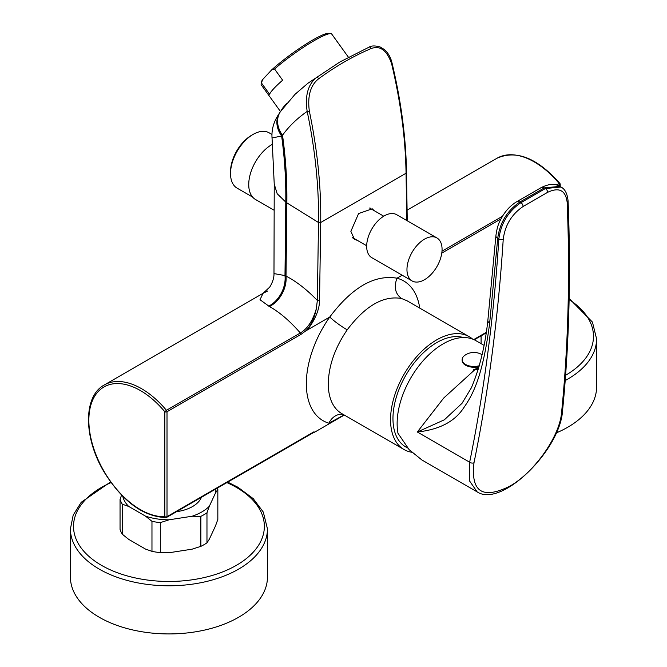 <?xml version="1.0" encoding="UTF-8"?>
<svg xmlns="http://www.w3.org/2000/svg" width="667" height="667" viewBox="0 0 667 667"><rect width="100%" height="100%" fill="white"/><g stroke="black" fill="none" stroke-linecap="round" stroke-linejoin="round"><path stroke-width="1" d="M261.481 83.016L269.568 94.23A43.438 6.161 -35.8 0 1 282.641 80.215L274.554 69.001L271.702 69.86L262.54 79.673L261.481 83.016A43.438 6.161 144.2 0 0 261.156 83.984A43.438 6.161 144.2 0 0 261.314 84.967L280.499 111.547M261.156 83.984L261.522 81.866A41.888 5.936 -35.8 0 1 262.54 79.673M271.702 69.86A41.888 5.936 -35.8 0 1 304.886 44.814A41.888 5.936 -35.8 0 1 328.764 33.35L330.89 33.675A43.438 6.161 144.2 0 0 314.157 40.662A43.438 6.161 144.2 0 0 274.554 69.001M348.391 57.162L331.766 34.125A43.438 6.161 144.2 0 0 330.89 33.675M281.174 110.597A43.438 6.161 -35.8 0 1 287.202 103.01M307.762 83.367L339.912 61.973L369.101 47.124A1.551 0.95 66.8 0 1 369.168 47.09L369.168 47.09A1.551 0.95 66.8 0 1 370.81 48.674C379.923 45.148 386.843 50.108 391.571 63.573C400.684 101.884 405.511 138.444 406.053 173.245L406.77 220.527M307.946 83.233L295.056 94.297L280.59 111.422A24.821 19.927 35.1 0 0 282.516 135.251C288.928 126.338 297.148 118.392 307.179 111.414C304.819 95.731 307.987 84.392 316.675 77.389A1.551 0.834 53.6 0 1 318.593 78.823C335.401 66.442 352.801 56.395 370.81 48.674M305.544 331.065C308.904 329.231 319.618 313.765 319.535 300.475L320.71 222.52C321.211 187.11 317.425 149.958 309.33 111.047C307.37 96.015 310.463 85.276 318.593 78.823M279.832 112.506A24.821 20.052 34.2 0 0 279.773 112.606C278.314 115.149 271.077 124.029 272.036 137.977L281.632 136.01L282.516 135.251C285.734 158.337 287.177 180.874 286.843 202.851L318.509 222.511C319.026 187.219 315.249 150.183 307.179 111.414A1.551 0.592 -11.8 0 0 309.33 111.047M402.184 275.213L397.007 278.197C374.546 274.37 352.126 287.31 329.748 317.017L330.315 316.708L329.948 317.225C334.576 321.527 340.32 325.738 347.19 329.857C334.959 347.765 328.656 365.733 328.272 383.758A65.166 37.619 120 0 0 341.771 413.59L404.044 449.541A65.166 37.619 120 0 0 411.672 452.243M267.609 291.029L263.056 293.313L259.997 299.716L269.426 306.545C279.481 312.089 289.786 320.902 300.342 332.983L166.433 410.297A74.471 42.996 -120 0 0 104.277 384.984C82.95 396.298 83.533 438.252 104.344 472.386C122.786 501.634 143.33 516.7 165.975 517.567A1.551 1.209 87.5 0 1 164.816 516.65A1.551 0.892 0 0 0 167.008 516.65L167.008 411.747A1.551 0.892 -120 0 0 166.433 410.297L164.816 411.747A72.92 42.104 -120 0 0 88.853 420.343A72.92 42.104 -120 0 0 164.816 516.65L164.816 411.747A1.551 0.892 0 0 0 167.008 411.747L300.917 334.434L305.453 331.082L329.748 317.025A80.674 46.582 -60 0 0 328.873 423.195A15.516 12.548 106.7 0 1 343.188 414.407M357.17 240.262L354.536 239.453L350.867 231.357L358.588 213.573L372.228 208.829L374.237 210.705M419.743 308.121A80.674 46.582 -60 0 0 397.007 278.197L396.815 278.614C393.797 287.335 395.356 293.964 401.509 298.491C383.408 295.373 365.299 305.828 347.19 329.857M406.945 300.725L401.509 298.491M272.036 137.977L274.237 184.117L273.979 273.587C273.987 273.812 274.504 279.456 269.726 287.085L263.056 293.313L104.277 384.984M313.815 432.416L166.683 517.359A1.551 1.551 0 0 1 165.975 517.567A1.551 1.209 87.5 0 0 166.433 517.434A1.551 0.892 -120 0 0 166.683 517.359A1.551 0.892 -120 0 0 167.008 516.65L314.015 431.774A1.551 0.892 60 0 1 313.798 432.408L314.015 431.774M300.917 334.434A1.551 0.892 60 0 0 300.342 332.983C307.562 328.698 312.898 320.585 316.35 308.629L317.342 300.45A1.551 0.884 0.9 0 0 319.535 300.475M268.659 306.128A24.821 17.784 116.1 0 0 284.984 275.579L286.018 276.105C296.29 281.382 306.728 289.495 317.342 300.45L318.509 222.511L320.71 222.52L406.053 173.245L406.053 171.978M273.979 273.587L284.984 275.579L285.784 202.143C286.093 180.599 284.709 158.554 281.632 136.01A24.821 20.052 34.2 0 1 279.773 112.606L279.898 112.415A24.821 20.035 34.4 0 0 281.766 135.885C284.867 158.521 286.26 180.64 285.951 202.259L286.843 202.851L286.018 276.105A24.821 17.567 117 0 1 269.426 306.545M274.087 210.205L255.486 199.475A32.583 18.809 120 0 1 248.741 184.559A32.583 18.809 -60 0 1 272.62 144.18M271.894 134.417L269.109 132.808A31.958 18.451 120 0 0 253.127 134.392A31.958 18.451 120 0 0 230.524 173.537A31.958 18.451 120 0 0 237.144 188.169L252.635 197.107M253.127 134.392L251.592 135.276A29.79 17.2 120 0 0 230.524 171.761M344.297 415.049L314.015 432.533M344.089 414.924L328.873 423.195M472.595 339.086A65.166 37.619 120 0 0 469.201 336.677A65.166 37.619 120 0 0 418.993 354.135A65.166 37.619 120 0 0 390.545 419.71A65.166 37.619 120 0 0 404.044 449.541M407.679 448.007L405.811 446.982A62.056 35.826 120 0 1 392.963 418.568A62.056 35.826 -60 0 1 417.325 359.113A62.056 35.826 -60 0 1 463.365 337.552M145.556 516.166L151.968 521.327L151.968 551.342L145.556 549.099L128.698 539.37L122.286 534.2L122.286 504.194L128.698 506.436L145.556 516.166A46.548 26.872 0 0 0 169.076 519.801L160.313 522.62L160.313 552.635L169.076 552.735L192.096 549.174L200.859 546.356A49.65 28.664 0 0 0 206.97 542.83L209.313 539.236L215.483 525.946L217.834 519.426L217.834 489.411A49.65 28.664 0 0 0 217.375 488.094M200.859 546.356L200.859 516.35L192.096 516.241A46.548 26.872 0 0 0 209.313 506.303L215.483 493.005A46.548 26.872 0 0 0 215.082 489.42M192.096 516.241L169.076 519.801M122.77 496.331A46.548 26.872 0 0 0 128.698 506.436M201.426 497.307A33.358 19.26 180 0 1 176.513 511.689M209.313 506.303L206.97 512.823L206.97 542.83M217.834 489.411L215.483 493.005M200.859 516.35A49.65 28.664 0 0 0 206.97 512.823M151.968 551.342A49.65 28.664 0 0 0 160.313 552.635M151.968 521.327A49.65 28.664 0 0 0 160.313 522.62M121.561 495.097L120.052 499.375L120.052 529.381A49.65 28.664 0 0 0 122.286 534.2M120.052 499.375A49.65 28.664 0 0 0 122.286 504.194M481.082 335.843L481.082 343.663M478.272 369.276L473.078 370.127M473.662 369.701L473.662 370.127M477.347 367.234L477.347 369.576M474.187 369.343L474.187 370.102M478.714 367.792L478.572 367.876A4.652 2.685 0 0 0 478.064 366.8M478.572 366.683L478.572 367.876M479.064 366.55A11.789 6.812 180 0 1 462.131 360.422L462.131 359.663A11.789 6.812 180 0 1 464.791 355.361A15.816 15.816 0 0 1 482.058 354.702M479.298 365.724A11.789 6.812 180 0 1 462.131 359.663M483.992 345.339L475.788 340.604A65.166 37.619 120 0 0 443.205 343.83A65.166 37.619 120 0 0 397.974 433.283L409.129 449.641L421.886 459.972M421.727 459.88L477.138 491.871L469.476 480.832L469.651 462.206C484.125 391.07 493.863 316.683 498.849 239.053C500.867 223.462 508.221 211.339 520.91 202.693L519.801 202.051C507.112 210.697 499.75 222.82 497.724 238.402L489.653 323.22A6.203 3.643 -172.9 0 1 487.877 320.227C485.217 345.448 479.723 367.967 471.386 387.777L462.006 403.335L444.38 419.785L417.334 431.999L443.705 398.049L478.031 366.808M559.838 186.368L544.314 187.902A6.203 3.585 -120 0 0 541.212 187.594L541.212 187.594C549.049 183.717 555.261 183.308 559.855 186.376M541.212 187.594L516.7 201.742A6.203 3.585 -120 0 1 519.801 202.051L544.314 187.902L545.423 188.536L560.939 187.01C564.941 188.944 567.317 193.572 568.076 200.9L568.076 200.9A3.102 1.926 177.7 0 1 567.167 202.334C570.118 275.513 568.267 345.456 561.614 412.173C559.78 437.168 533.166 473.42 509.38 486.41C482.449 499.591 470.66 491.704 474.004 462.748C488.502 391.504 498.241 317.008 503.235 239.245C505.077 225.188 511.697 214.265 523.103 206.495L547.615 192.346C559.079 186.918 565.591 190.245 567.167 202.334M556.653 185.001L559.179 183.542A74.471 42.996 60 0 0 497.023 158.237C516.35 149.625 537.294 158.004 559.846 183.367L559.179 183.542A1.551 0.892 60 0 1 559.755 184.992L559.755 186.318M560.213 186.585L560.213 184.359A1.551 0.892 180 0 1 559.755 184.992L558.537 185.701M353.877 238.361A17.684 10.213 -60 0 1 353.043 238.244M370.427 208.146A17.684 10.213 -60 0 1 370.944 208.804M366.675 246.315A24.821 14.332 120 0 0 371.811 257.679L412.098 280.932A24.821 14.332 120 0 0 431.232 274.287A24.821 14.332 120 0 0 442.063 249.3A24.821 14.332 -60 0 0 436.927 237.936L396.64 214.682A24.821 14.332 -60 0 0 377.505 221.327A24.821 14.332 -60 0 0 366.675 246.315M436.927 237.936A24.821 14.332 -60 0 0 417.792 244.589A24.821 14.332 -60 0 0 406.962 269.568A24.821 14.332 120 0 0 412.098 280.932M267.459 528.906L267.459 577.047A98.516 56.878 0 0 1 206.645 629.598A98.516 56.878 0 0 1 99.275 617.267A98.516 56.878 180 0 1 70.419 577.047L70.419 528.906A98.516 56.878 0 0 0 99.275 569.126A98.516 56.878 0 0 0 206.645 581.457A98.516 56.878 0 0 0 267.459 528.906L263.315 512.098L253.243 498.649L237.961 487.269L227.722 482.116M556.286 432.916A98.516 56.878 0 0 0 596.581 387.027L596.581 338.894L592.438 322.086L569.134 298.474M307.979 83.208L339.912 61.973L369.168 47.09C371.427 45.639 375.037 45.573 380.007 46.89L384.342 49.5C388.136 52.826 390.695 57.312 392.021 62.965A1.551 0.617 166.6 0 1 391.571 63.573M473.737 339.561L486.201 332.366M441.779 253.11L500.967 218.934M441.988 251.201L502.476 216.283M316.35 308.629C314.299 318.601 310.68 326.088 305.486 331.115M268.793 306.203A24.821 17.734 116.2 0 0 285.142 275.654L285.951 202.259L277.18 193.73L274.237 184.117M489.653 323.22C482.808 375.429 473.512 393.88 463.615 407.946C454.661 421.627 439.228 429.648 417.334 431.999L469.651 462.206A3.102 1.943 11.5 0 0 474.004 462.748M503.235 239.245A3.102 1.709 3.7 0 1 498.849 239.053L497.724 238.402A6.203 3.427 -176.2 0 1 495.906 235.768L487.877 320.227M523.103 206.495A3.102 1.793 60 0 0 520.91 202.693L545.423 188.536A3.102 1.793 60 0 1 547.615 192.346M568.076 200.9C571.035 274.095 569.184 344.064 562.531 410.822L562.531 410.822A3.102 2.159 -174.3 0 1 561.614 412.173M111.047 482.583A95.414 55.086 0 0 0 101.467 565.324A95.414 55.086 0 0 0 236.41 565.324A95.414 55.086 0 0 0 236.41 487.419A95.414 55.086 0 0 0 226.88 482.608M565.599 375.271A95.414 55.086 0 0 0 569.109 299.591M565.207 380.515A98.516 56.878 0 0 0 596.581 338.894M392.021 62.965C401.134 101.259 405.961 137.802 406.511 172.595L407.245 220.802M279.898 112.415L280.59 111.422M474.245 339.795L486.11 332.941M497.023 158.237L407.078 210.163M406.928 300.717L469.201 336.677M559.796 186.343L560.914 186.985M562.531 410.822C560.163 450.267 501.442 508.162 477.138 491.871M516.7 201.742C511.272 204.977 506.628 209.663 502.776 215.8C500.117 220.694 497.532 223.695 495.906 235.768M560.213 184.359A1.551 1.551 0 0 0 559.846 183.367M366.683 245.756L352.526 237.577M383.742 216.191L369.593 208.021M110.58 481.941L81.207 502.293L73.187 515.124L70.419 528.906"/></g></svg>
